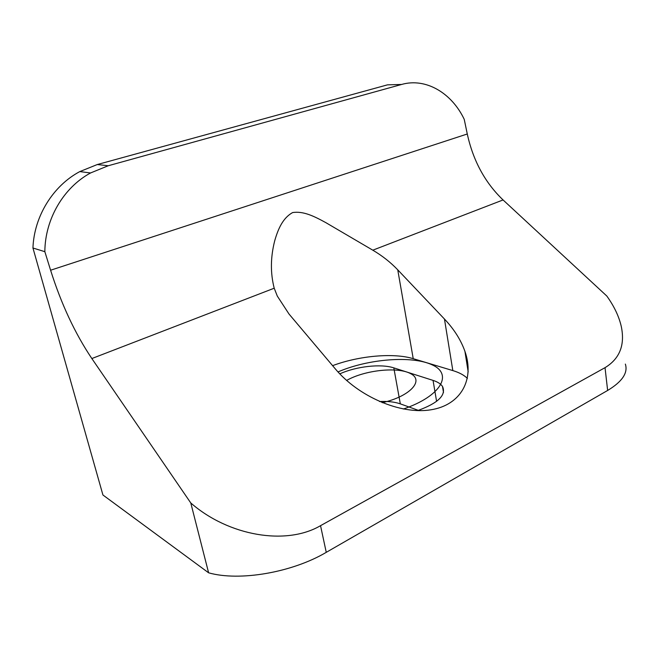 <?xml version="1.0" encoding="UTF-8"?>
<svg xmlns="http://www.w3.org/2000/svg" width="659" height="659" viewBox="0 0 659 659"><rect width="100%" height="100%" fill="white"/><g stroke="black" fill="none" stroke-linecap="round" stroke-linejoin="round"><path stroke-width="0.99" d="M339.797 373.867C356.181 366.396 380.935 363.587 393.81 367.879L433.054 380.4C437.601 381.858 440.756 383.868 442.494 386.429C446.489 395.062 438.202 403.119 417.617 410.606M418.374 410.368L400.318 403.86C394.692 401.899 387.739 401.117 379.469 401.52M467.388 378.406C464.084 375.119 459.232 372.516 452.832 370.589L413.226 358.677C393.555 352.614 358.85 355.778 332.597 365.663M444.454 319.03C454.051 329.171 460.872 339.945 464.933 351.371C474.768 379.147 461.275 405.071 430.764 409.824C400.375 414.758 358.356 396.504 335.233 368.785L288.996 314.005L277.315 296.097L274.21 288.214C270.322 273.024 270.495 257.208 274.721 240.757C278.164 228.648 283.049 217.824 292.637 212.569C303.404 210.896 314.088 216.218 325.793 222.618L372.805 250.181C382.204 255.725 390.523 262.274 397.748 269.836L444.454 319.03L452.832 370.589M91.848 358.545L190.78 502.965L208.615 572.811L102.936 495L32.95 248.006L44.845 251.68L50.595 270.223C61.254 304.03 75.011 333.47 91.848 358.545L274.21 288.214M372.805 250.181L503.064 199.949L606.815 296.031C614.163 306.278 618.99 316.435 621.289 326.502C625.144 345.003 619.724 358.727 605.028 367.664L320.538 525.668C286.212 545.8 228.731 536.072 190.78 502.965M503.064 199.949C485.065 182.708 473.137 160.722 467.28 133.991L464.241 119.37C451.777 92.993 425.763 77.507 401.611 84.459L108.241 165.747L97.293 164.536L79.813 171.587C53.132 185.731 34.046 216.309 32.95 248.006M605.028 367.664L607.639 390.457C622.244 381.643 628.151 372.854 625.358 364.081M607.639 390.457L326.254 552.341L320.538 525.668M208.615 572.811C239.579 581.609 292.192 572.49 326.254 552.341M44.845 251.68C45.043 218.862 63.717 187.453 90.563 172.963L108.241 165.747M401.611 84.459L387.492 84.846L97.293 164.536M346.618 380.441C364.649 370.119 397.772 366.519 410.697 373.678C424.437 380.572 410.022 396.487 382.236 402.69M337.993 371.931C368.01 358.9 411.916 355.325 432.18 364.855C453.145 374.09 441.373 396.067 403.357 409.025M433.054 380.4L436.596 401.356M393.81 367.879L400.318 403.86M397.748 269.836L413.226 358.677M467.28 133.991L50.595 270.223M442.494 386.429L443.499 392.476M464.933 351.371L468.178 371.956M90.563 172.963L79.813 171.587"/></g></svg>
